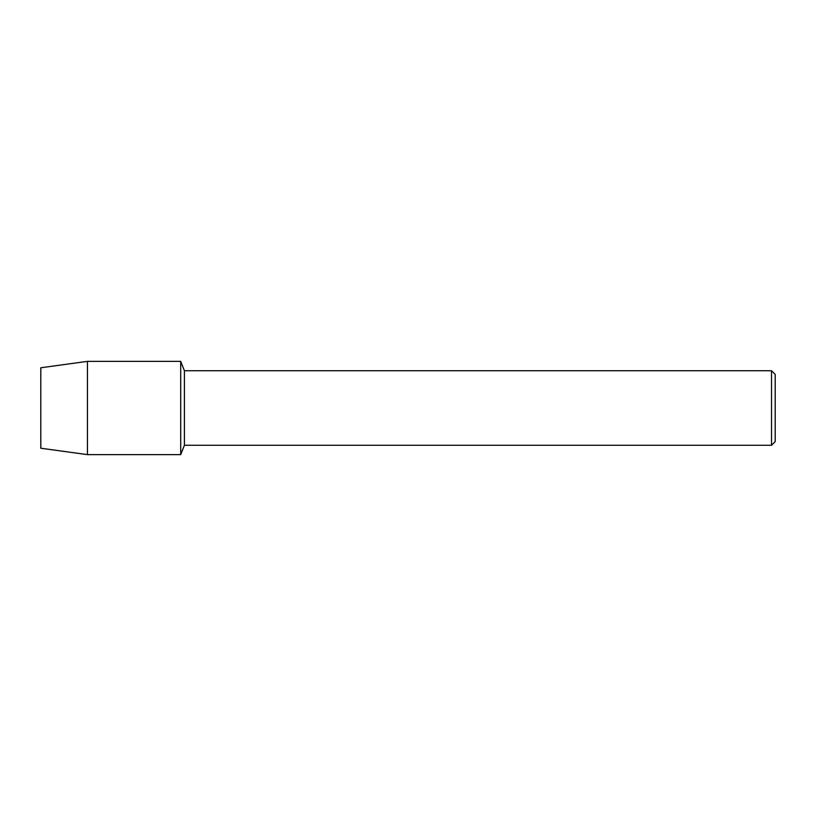 <?xml version="1.0" encoding="UTF-8"?>
<svg xmlns="http://www.w3.org/2000/svg" width="816" height="816" viewBox="0 0 816 816"><rect width="100%" height="100%" fill="white"/><g stroke="black" fill="none" stroke-linecap="round" stroke-linejoin="round"><path stroke-width="1.22" d="M40.8 448.229L40.8 367.771L87.434 361.366L180.703 361.366L184.416 370.729L771.528 370.729L775.2 374.401L775.2 441.599L771.528 445.271L184.416 445.271L180.703 454.634L180.703 361.366L180.703 454.634L87.434 454.634L40.8 448.229L40.8 367.771M184.416 445.271L184.416 370.729M771.528 445.271L771.528 370.729M87.434 454.634L87.434 361.366"/></g></svg>
